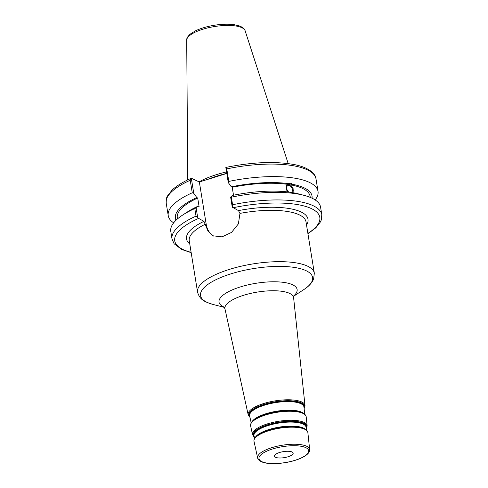 <?xml version="1.0" encoding="UTF-8"?>
<svg xmlns="http://www.w3.org/2000/svg" width="488" height="488" viewBox="0 0 488 488"><rect width="100%" height="100%" fill="white"/><g stroke="black" fill="none" stroke-linecap="round" stroke-linejoin="round"><path stroke-width="0.73" d="M307.94 233.758L315.84 227.798L320.482 221.869L321.324 219.881L321.799 214.714A75.872 24.333 170.8 0 0 232.581 204.753L232.264 207.18L238.467 210.596L239.956 213.396L238.382 223.894L231.525 232.41L222.022 236.857L213.018 235.802L208.077 231.294L203.954 221.339L197.75 217.922L196.109 207.815L198.189 206.125L199.092 206.576L197.701 198.018L196.804 197.567L193.76 193.303L191.32 178.236L199.354 181.981L206.247 224.547A19.569 16.952 -63.3 0 0 213.811 236.168M292.159 452.028A9.486 3.044 170.8 0 0 281.387 452.01A9.486 3.044 170.8 0 0 274.433 456.146A9.486 3.044 170.8 0 0 284.284 457.634A9.486 3.044 170.8 0 0 293.16 453.114A9.486 3.044 170.8 0 0 292.159 452.028M291.342 192.467A3.873 2.544 63.7 0 0 292.123 188.624A3.873 2.544 63.7 0 0 288.957 185.416A3.873 2.544 63.7 0 0 287.822 185.562A3.873 2.544 63.7 0 0 286.743 188.527A3.873 2.544 63.7 0 0 288.811 192.065M321.799 214.714L320.573 207.138A75.872 24.333 170.8 0 0 304.061 195.359L298.345 193.858A69.204 22.198 170.8 0 0 293.331 192.76L290.36 192.272A69.204 22.198 170.8 0 0 232.703 195.383L230.629 197.073L232.264 207.18M287.914 191.955L286.706 190.18L286.12 186.587L286.706 185.172L288.975 183.72C290.574 182.994 291.568 183.159 291.946 184.202L290.635 184.848L293.19 188.752L292.843 192.723M292.684 192.699A5.02 3.294 63.7 0 0 292.105 186.88A5.02 3.294 63.7 0 0 287.469 184.47M304.061 195.359A75.872 24.333 170.8 0 0 231.349 197.183L230.629 197.073M287.664 184.366A67.271 21.576 170.8 0 0 232.221 187.276L233.508 195.218M288.975 183.72A69.204 22.198 170.8 0 0 231.318 186.825L232.221 187.276M196.109 207.815L194.804 208.553A75.872 24.333 170.8 0 0 182.732 215.007A75.872 24.333 170.8 0 0 170.782 231.397L172.008 238.974A75.872 24.333 170.8 0 1 196.03 216.129L197.75 217.922M198.189 206.125A69.204 22.198 170.8 0 0 187.685 211.78L182.732 215.007M226.792 173.399A52.332 16.787 170.8 0 0 208.101 179.261M199.354 181.981L226.798 173.441M194.804 208.553L196.03 216.129M191.424 178.169C183.006 181.884 176.558 185.861 172.081 190.1L167.573 195.853C166.707 196.572 166.249 198.988 166.201 203.112A75.872 24.333 -9.2 0 1 190.222 180.267L191.32 178.236L191.839 178.199M226.359 167.463L225.834 167.494L228.274 182.561L231.318 186.825M225.834 167.494L226.767 168.891A75.872 24.333 -9.2 0 1 315.992 178.852C315.931 174.49 309.496 167.085 292.739 164.304C273.725 161.192 251.485 162.223 226.023 167.396M315.156 199.934A75.872 24.333 170.8 0 0 318.024 191.381A75.872 24.333 170.8 0 0 228.799 181.426L226.767 168.891M228.274 182.561L228.799 181.426M190.222 180.267L192.254 192.797L193.76 193.303M226.548 171.892A53.113 17.031 170.8 0 0 199.092 181.847M232.581 204.753L231.349 197.183M192.254 192.797A75.872 24.333 170.8 0 0 168.232 215.641A75.872 24.333 170.8 0 0 173.649 222.851M196.804 197.567A69.204 22.198 170.8 0 0 176.046 220.216M312.052 198.189A69.204 22.198 170.8 0 0 291.946 184.202M197.701 198.018A67.271 21.576 170.8 0 0 177.303 217.868L177.473 218.917M310.283 197.402L310.112 196.359A67.271 21.576 170.8 0 0 290.635 184.848M206.247 224.547L205.442 224.138A59.146 18.971 -9.2 0 0 189.246 240.767L197.561 292.099A59.146 18.971 170.8 0 1 240.889 266.283A59.146 18.971 170.8 0 1 308.093 266.418A59.146 18.971 170.8 0 1 314.327 273.189L306.013 221.857A59.146 18.971 -9.2 0 0 299.784 215.08A59.146 18.971 -9.2 0 0 239.956 213.396M224.395 307.416L212.896 304.402A56.754 18.202 -9.2 0 1 226.121 275.464A56.754 18.202 -9.2 0 1 306.616 270.944A56.754 18.202 -9.2 0 1 303.652 289.701C306.165 288.011 310.844 285.053 313.595 279.166L314.327 273.189M293.794 295.844A39.546 12.682 170.8 0 0 292.946 284.949A39.546 12.682 170.8 0 0 239.486 287.206A39.546 12.682 170.8 0 0 224.193 307.117M304.134 408.67L305.006 405.558A28.786 9.235 170.8 0 0 301.956 402.094A28.786 9.235 170.8 0 0 268.998 402.088A28.786 9.235 170.8 0 0 248.179 414.757L224.956 308.831A34.782 11.157 -9.2 0 1 250.106 293.52A34.782 11.157 -9.2 0 1 289.921 293.532A34.782 11.157 -9.2 0 1 293.611 297.711L293.965 295.447M295.033 460.288A25.15 8.064 -9.2 0 1 258.976 457.781A25.15 8.064 -9.2 0 1 297.387 445.831A25.15 8.064 -9.2 0 1 295.033 460.288M309.654 449.509A26.346 8.448 170.8 0 0 306.861 446.343A26.346 8.448 170.8 0 0 276.702 446.337A26.346 8.448 170.8 0 0 257.646 457.933C257.859 459.543 259.433 460.934 262.379 462.112C268.516 464.619 283.741 463.984 295.209 460.306C301.462 458.354 305.805 456.024 308.227 453.315C309.557 451.424 310.026 450.156 309.654 449.509L307.873 432.649C307.843 433.07 308.385 431.166 304.902 428.915L302.688 427.97A26.846 8.613 170.8 0 0 257.457 435.29L257.816 435.028A26.389 8.461 -9.2 0 1 302.267 427.824L302.688 427.97A26.846 8.613 170.8 0 1 304.463 428.696M257.646 457.933L254.016 441.372A27.285 8.747 -9.2 0 1 273.744 429.367A27.285 8.747 -9.2 0 1 304.976 429.373A27.285 8.747 -9.2 0 1 307.873 432.649M306.19 428.122A26.651 8.546 170.8 0 0 303.481 423.749A26.651 8.546 170.8 0 0 271.285 424.157A26.651 8.546 170.8 0 0 254.181 436.546M254.577 438.34L254.016 435.802A26.389 8.467 -9.2 0 1 273.103 424.188A26.389 8.467 -9.2 0 1 303.31 424.194A26.389 8.467 -9.2 0 1 306.11 427.366L306.385 429.946M305.018 428.976A26.169 8.394 170.8 0 0 303.756 428.202A26.169 8.394 170.8 0 0 277.751 427.372A26.169 8.394 170.8 0 0 255.566 436.986M254.315 437.144A27.145 8.705 -9.2 0 1 269.876 424.121A27.145 8.705 -9.2 0 1 303.878 423.377A27.145 8.705 -9.2 0 1 306.257 428.732M303.286 413.135A27.047 8.674 170.8 0 0 301.999 412.342A27.047 8.674 170.8 0 0 275.147 411.482A27.047 8.674 170.8 0 0 252.204 421.406M254.523 419.381A27.261 8.741 -9.2 0 1 300.449 411.945L300.87 412.085A27.725 8.894 170.8 0 0 254.169 419.65L254.523 419.381M251.174 422.828L249.655 415.91A27.517 8.827 -9.2 0 1 269.553 403.796A27.517 8.827 -9.2 0 1 301.053 403.802A27.517 8.827 -9.2 0 1 303.969 407.108L304.713 414.153M302.706 412.836A27.725 8.894 170.8 0 0 300.87 412.085C301.718 412.403 305.329 413.293 306.208 416.898A28.158 9.028 -9.2 0 0 303.219 413.513A28.158 9.028 -9.2 0 0 270.986 413.507A28.158 9.028 -9.2 0 0 250.625 425.902C250.32 422.199 253.461 420.217 254.169 419.65M304.054 407.895A27.773 8.906 170.8 0 0 301.218 403.356A27.773 8.906 170.8 0 0 267.705 403.777A27.773 8.906 170.8 0 0 249.826 416.679M249.96 417.289A28.267 9.065 -9.2 0 1 266.271 403.747A28.267 9.065 -9.2 0 1 301.614 402.99A28.267 9.065 -9.2 0 1 304.122 408.517M306.269 428.879L307.147 425.81A27.663 8.869 170.8 0 0 304.213 422.486A27.663 8.869 170.8 0 0 272.548 422.48A27.663 8.869 170.8 0 0 252.546 434.655L250.625 425.902M203.954 221.339A61.537 19.733 170.8 0 0 189.753 243.909M306.519 224.999A61.537 19.733 170.8 0 0 238.467 210.596M232.886 207.79A73.481 23.57 -9.2 0 1 307.489 207.022A73.481 23.57 -9.2 0 1 307.885 233.429M191.119 252.339A73.481 23.57 -9.2 0 1 198.372 218.532M245.116 30.738C244.891 29.134 243.109 27.572 239.773 26.041L233.935 24.638C228.109 23.881 221.485 24.107 214.061 25.297C206.772 26.523 200.537 28.383 195.352 30.896L190.235 34.093C187.599 36.569 186.422 38.607 186.703 40.199A29.622 9.504 -9.2 0 1 209.145 27.578A29.622 9.504 -9.2 0 1 242.103 27.804A29.622 9.504 -9.2 0 1 245.116 30.738L288.188 163.596M212.896 304.402C205.613 302.011 199.952 300.504 197.561 292.099M293.691 296.192L303.652 289.701M224.956 308.831L223.907 306.793M305.006 405.558L293.611 297.711M254.016 441.372C254.175 441.762 253.065 440.121 255.651 436.894L257.457 435.29M254.346 437.285L252.546 434.655M307.147 425.81L306.208 416.898M249.99 417.441L248.179 414.757M191.174 252.668L181.762 249.496L174.149 243.805L172.008 238.974M315.992 178.852L318.024 191.381M186.703 40.199L187.764 179.859M166.201 203.112L168.232 215.641"/></g></svg>
